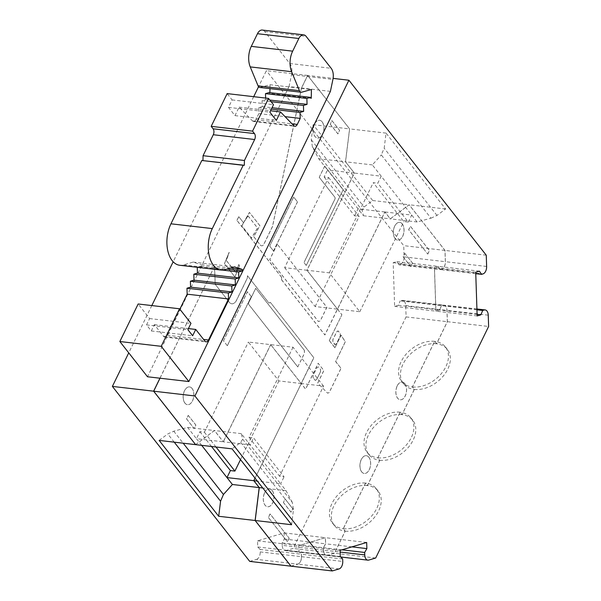 <?xml version="1.0" encoding="UTF-8"?>
<svg xmlns="http://www.w3.org/2000/svg" width="601" height="601" viewBox="0 0 601 601"><rect width="100%" height="100%" fill="white"/><g stroke="black" fill="none" stroke-linecap="round" stroke-linejoin="round"><path stroke-width="0.45" stroke-dasharray="3 2.25" d="M323.548 386.105L293.025 347.22L270.728 344.636L301.251 383.521L323.548 386.105L279.57 476.262L284.07 476.788L253.554 437.904L250.129 444.913L223.332 441.81L214.474 430.534L195.633 444.642M160.016 378.217L214.459 266.431L215.203 284.296L229.319 302.273A8.572 5.063 -83.4 0 0 231.753 303.775A8.572 5.063 -83.4 0 0 236.554 300.124L246.823 279.074A4.29 2.532 -83.4 0 0 247.469 275.701L268.902 303.009L270.42 302.438L313.775 357.678L301.176 383.513L278.879 380.929L248.356 342.044L270.66 344.628L305.563 389.102L318.162 363.267L323.834 370.494L317.704 383.062L327.515 393.129L329.13 392.611L341.007 368.255L335.666 361.449L345.252 341.796L341.045 335.208L334.907 347.776A15.431 10.698 141.9 0 1 334.997 347.754L341.12 335.2L345.327 341.789L335.643 361.644L341.007 368.255M255.072 478.186L301.251 383.521M291.605 524.726L293.476 509.64L292.326 502.459L242.661 439.181L241.279 433.637L280.652 483.805L257.363 481.108M292.326 502.459L286.068 490.701L280.652 483.805L284.07 476.788M201.673 445.341L196.459 438.7L223.256 441.803L270.66 344.628M159.145 440.413L167.784 433.952L173.772 431.21L187.61 427.424L196.459 438.7L199.885 431.683L204.385 432.209L248.356 342.044M306.202 265.409L303.963 262.554A14.574 6.025 -154 0 1 304.016 262.547L306.27 265.417L343.163 189.631L324.683 166.086L343.163 189.631M354.327 173.073L327.53 169.97L363.47 215.759L362.087 210.215L312.422 146.937L318.68 158.694L327.53 169.97L324.104 176.987L328.604 177.505L284.634 267.67L306.931 270.255L354.327 173.073L345.477 161.797L349.564 128.892L307.614 75.441L301.484 88.009L289.043 86.574L147.508 376.767M306.931 270.255L337.431 309.109L359.819 311.724L329.303 272.839L306.998 270.262L354.395 173.08L381.199 176.183L377.774 183.2L408.297 222.085L403.797 221.566L373.274 182.681L377.774 183.2M329.303 272.839L373.274 182.681M334.907 347.776L329.243 340.557L341.909 314.736L306.998 270.262M281.486 277.211A17.144 11.885 141.9 0 1 281.568 277.196L236.989 220.394A17.144 11.885 -38.1 0 0 236.907 220.417L281.486 277.211L281.493 279.728A15.431 10.698 141.9 0 1 281.584 279.705L324.938 334.945L384.918 211.965L390.334 218.869L409.183 204.761L445.025 250.437L445.401 261.69A6.431 3.794 -83.4 0 1 441.773 269.135L483.001 273.906M359.819 311.724L403.797 221.566M408.297 222.085L411.723 215.068L384.918 211.965M259.752 87.453A4.29 2.532 96.6 0 0 260.353 87.4L270.044 84.726L311.416 89.519M270.044 84.726L269.969 88.632M269.887 92.652L269.872 93.531L269.113 92.562M311.243 98.324L269.872 93.531M307.614 75.441L266.378 70.67L258.55 86.717M253.697 96.678L173.171 261.781M151.813 305.571L128.742 352.862M238.785 216.706L243.563 222.791L238.785 216.706L236.989 220.394M214.534 266.438L215.271 284.303L229.387 302.288A8.572 5.063 -83.4 0 0 231.821 303.783A8.572 5.063 -83.4 0 0 236.629 300.132L246.891 279.082A4.29 2.532 -83.4 0 0 247.537 275.761L268.955 303.047L270.473 302.483L313.85 357.753L301.266 383.551L305.639 389.11L318.214 363.312L323.886 370.532L317.764 383.085L327.575 393.159L329.19 392.633L340.985 368.451M330.415 91.36L301.552 88.016L307.682 75.456L333.097 78.393M230.521 268.046L200.892 264.62L200.862 266.108L226.915 269.12M324.75 166.094L319.206 177.31L335.05 197.496L335.103 198.706L303.963 262.554M319.206 177.31L324.683 166.086M243.51 222.768L248.048 215.879L243.51 222.768L249.415 212.408L259.872 225.736L253.675 236.606L260.316 245.065A4.29 2.532 -83.4 0 0 261.533 245.817A4.29 2.532 -83.4 0 0 263.937 243.991L272.486 226.449L301.484 88.009M247.98 215.872L257.529 227.989L251.413 238.034A13.898 9.639 141.8 0 1 251.488 238.034L241.933 225.908L243.563 222.791M243.097 223.512L241.857 225.916L251.413 238.034M243.029 223.504L243.495 222.783M236.907 220.417L238.717 216.698M281.493 279.728L324.833 334.937L337.431 309.109M330.234 124.174L337.867 133.895L339.58 130.387L331.947 120.666L330.234 124.174L332.015 120.681L339.648 130.402L337.935 133.91L330.302 124.189M314.541 124.091A8.947 5.281 -83.4 0 1 319.484 120.275A8.947 5.281 -83.4 0 1 322.098 121.845A8.947 5.281 -83.4 0 1 323.293 132.167A8.947 5.281 -83.4 0 1 317.426 138.042A8.947 5.281 -83.4 0 1 313.444 132.971A8.947 5.281 -83.4 0 1 314.541 124.091M277.249 244.111L269.714 259.557L318.357 321.527L320.19 320.949L326.846 307.299L277.249 244.111L326.914 307.306L320.265 320.942L318.432 321.52L269.789 259.549L277.316 244.119M269.684 246.117L273.5 250.978L297.457 201.868L293.641 197.008L269.684 246.117L293.709 197.015L297.457 201.868M320.491 371.801L316.547 379.787L315.014 380.223L316.494 379.764L320.491 371.801L320.483 369.345L318.635 366.948L317.11 367.451L313.113 375.415L313.113 377.796L315.42 380.508L313.174 377.819M320.543 371.831L320.536 369.375L318.635 366.948L317.058 367.421L313.061 375.392L313.113 377.796M335.426 344.734L334.84 344.441L336.357 343.937L340.346 335.967L340.294 333.563L338.386 331.128L336.913 331.587L332.924 339.557L332.931 342.014L334.757 344.463L336.275 343.952L340.264 335.974L340.211 333.563L338.303 331.136L336.83 331.594L332.841 339.573L332.849 342.037L335.426 344.719M338.303 331.136L337.702 330.858L338.303 331.136M404.856 253.374L412.489 263.095L410.776 266.604L403.151 256.882L404.856 253.374L412.556 263.103L410.844 266.611L403.218 256.89L404.931 253.382M427.724 254.058L429.43 250.549L410.355 226.246L408.642 229.755L427.724 254.058L408.718 229.77L410.423 226.261L429.505 250.564L427.792 254.073M395.075 238.559A8.947 5.281 96.6 0 0 397.682 240.13A8.947 5.281 96.6 0 0 403.895 231.843A8.947 5.281 96.6 0 0 399.74 222.362A8.947 5.281 96.6 0 0 393.873 228.237A8.947 5.281 96.6 0 0 395.075 238.559M289.126 538.233L287.413 541.741L268.339 517.438L270.044 513.93L289.194 538.241L287.481 541.749L268.407 517.446L270.119 513.938L289.194 538.241M264.62 492.79A8.947 5.281 -83.4 0 1 269.564 488.974A8.947 5.281 -83.4 0 1 272.17 490.544A8.947 5.281 -83.4 0 1 273.372 500.866A8.947 5.281 -83.4 0 1 267.505 506.741A8.947 5.281 -83.4 0 1 263.523 501.677A8.947 5.281 -83.4 0 1 264.62 492.79M283.371 502.459L291.004 512.18L292.717 508.671L285.084 498.95L283.371 502.459L285.152 498.958L292.785 508.679L291.072 512.187L283.439 502.466M361.682 471.898A8.947 5.281 96.6 0 0 364.296 473.468A8.947 5.281 96.6 0 0 370.501 465.182A8.947 5.281 96.6 0 0 366.355 455.701A8.947 5.281 96.6 0 0 360.48 461.576A8.947 5.281 96.6 0 0 361.682 471.898M397.208 385.834A8.947 5.281 -83.4 0 1 402.152 382.011A8.947 5.281 -83.4 0 1 404.758 383.581A8.947 5.281 -83.4 0 1 405.96 393.903A8.947 5.281 -83.4 0 1 400.093 399.778A8.947 5.281 -83.4 0 1 396.104 394.714A8.947 5.281 -83.4 0 1 397.208 385.834M441.705 269.12L400.469 264.35L398.974 264.793L440.202 269.571L441.705 269.12A6.431 3.794 96.6 0 0 445.333 261.683L444.958 250.429L409.116 204.753L390.267 218.862L384.85 211.958L337.454 309.139L341.841 314.729M301.266 383.551L255.034 478.133M249.731 561.394L256.589 559.351L297.818 564.129L291.012 566.15M297.818 564.129A6.431 3.794 96.6 0 0 301.454 556.684L260.218 551.906L260.135 549.457L301.371 554.227L301.454 556.684M323.458 550.125L282.222 545.355A6.431 3.794 96.6 0 0 285.325 550.599L326.553 555.369A6.431 3.794 96.6 0 1 323.458 550.125L323.376 547.669L325.577 543.815L325.374 537.685L298.757 545.61L298.96 551.741L301.371 554.227M326.553 555.369A6.431 3.794 96.6 0 0 327.5 555.286L334.389 553.236L345.169 531.134L343.261 528.7L365.506 483.091L367.414 485.525L379.727 460.261L377.826 457.834L400.063 412.226L401.971 414.66L414.292 389.395L412.384 386.969L434.628 341.36L436.536 343.787L447.317 321.685L446.941 310.394A6.431 3.794 96.6 0 0 443.846 305.15A6.431 3.794 96.6 0 0 442.899 305.24L401.663 300.462L400.168 300.906L441.404 305.684L442.899 305.24M440.202 269.571L438.152 266.363L434.41 267.483L435.86 311.153L439.594 310.041L441.404 305.684M306.27 265.417L343.231 189.638M319.274 177.318L335.11 197.496L335.163 198.698L304.016 262.547M281.584 279.705L281.568 277.196M248.048 215.879L257.596 227.997L251.488 238.034M243.578 222.776L249.483 212.416L259.94 225.743L253.742 236.614L260.383 245.073A4.29 2.532 -83.4 0 0 261.6 245.824A4.29 2.532 -83.4 0 0 264.004 243.998L272.561 226.457L301.552 88.016M307.682 75.456L349.632 128.899L345.545 161.804L354.395 173.08M322.166 121.853A8.947 5.281 -83.4 0 1 323.368 132.175A8.947 5.281 -83.4 0 1 317.501 138.05A8.947 5.281 -83.4 0 1 313.346 128.569A8.947 5.281 -83.4 0 1 319.559 120.283A8.947 5.281 -83.4 0 1 322.166 121.853M273.5 250.978L269.751 246.125M273.568 250.985L297.525 201.876M328.604 177.505L359.128 216.39L354.628 215.872L324.104 176.987M284.634 267.67L315.157 306.555L337.454 309.139M214.459 266.431L159.941 378.209M195.603 444.605L214.407 430.526L223.256 441.803M223.482 340.842L247.439 291.725L251.256 296.586L227.298 345.703L223.482 340.842L247.507 291.733L251.256 296.586M297.758 366.941L304.414 353.29L304.331 350.278L255.688 288.307L248.16 303.753L297.758 366.941L304.474 353.313L304.399 350.308A18 12.478 141.9 0 1 304.331 350.278M188.218 415.366L195.843 425.087L194.138 428.588L186.505 418.867L188.218 415.366L195.918 425.095L194.206 428.603L186.573 418.882L188.286 415.374M184.913 403.113A8.947 5.281 96.6 0 0 187.52 404.683A8.947 5.281 96.6 0 0 193.732 396.397A8.947 5.281 96.6 0 0 189.578 386.916A8.947 5.281 96.6 0 0 183.711 392.791A8.947 5.281 96.6 0 0 184.913 403.113M192.125 388.479A8.947 5.281 -83.4 0 1 193.349 398.696A8.947 5.281 -83.4 0 1 187.587 404.691A8.947 5.281 -83.4 0 1 184.98 403.121A8.947 5.281 -83.4 0 1 183.778 392.799A8.947 5.281 -83.4 0 1 189.646 386.924A8.947 5.281 -83.4 0 1 192.125 388.479M304.399 350.308L255.748 288.33L248.228 303.76L297.826 366.948M227.298 345.703L223.557 340.85M227.366 345.71L251.323 296.594M270.728 344.636L223.332 441.81M329.243 340.557A15.431 10.698 141.9 0 1 329.325 340.534L334.997 347.754M329.325 340.534L341.909 314.736M476.931 308.982L443.914 305.158A6.431 3.794 -83.4 0 0 442.967 305.248L441.472 305.691L439.662 310.048L435.928 311.16L434.478 267.49L438.219 266.371L440.278 269.579L441.773 269.135M443.914 305.158A6.431 3.794 -83.4 0 1 447.016 310.401L447.384 321.693L436.604 343.795L434.696 341.368L412.459 386.976L414.359 389.403L402.046 414.667L400.138 412.233L377.894 457.842L379.802 460.268L367.481 485.533L365.573 483.099L343.329 528.707L345.237 531.141L334.457 553.243L327.575 555.294A6.431 3.794 -83.4 0 1 326.621 555.377A6.431 3.794 -83.4 0 1 323.526 550.133L340.113 552.056M291.027 566.18L297.893 564.136A6.431 3.794 -83.4 0 0 301.522 556.691L301.439 554.235L299.028 551.748L298.825 545.618L325.441 537.692L325.644 543.822L323.443 547.684L323.526 550.133M368.894 457.263A8.947 5.281 -83.4 0 1 370.126 467.473A8.947 5.281 -83.4 0 1 364.364 473.475A8.947 5.281 -83.4 0 1 361.749 471.905A8.947 5.281 -83.4 0 1 360.555 461.583A8.947 5.281 -83.4 0 1 366.422 455.708A8.947 5.281 -83.4 0 1 368.894 457.263M402.287 223.925A8.947 5.281 -83.4 0 1 403.519 234.135A8.947 5.281 -83.4 0 1 397.749 240.137A8.947 5.281 -83.4 0 1 395.142 238.567A8.947 5.281 -83.4 0 1 393.94 228.245A8.947 5.281 -83.4 0 1 399.808 222.37A8.947 5.281 -83.4 0 1 402.287 223.925M272.245 490.551A8.947 5.281 -83.4 0 1 273.44 500.873A8.947 5.281 -83.4 0 1 267.573 506.756A8.947 5.281 -83.4 0 1 263.418 497.267A8.947 5.281 -83.4 0 1 269.631 488.981A8.947 5.281 -83.4 0 1 272.245 490.551M404.826 383.588A8.947 5.281 -83.4 0 1 406.028 393.91A8.947 5.281 -83.4 0 1 400.161 399.793A8.947 5.281 -83.4 0 1 396.006 390.304A8.947 5.281 -83.4 0 1 402.219 382.018A8.947 5.281 -83.4 0 1 404.826 383.588M293.025 347.22L249.047 437.378L279.57 476.262M249.047 437.378L253.554 437.904M215.992 447.001L204.385 432.209M211.492 446.475L199.885 431.683M384.85 211.958L358.053 208.855L354.628 215.872M312.422 146.937L311.273 139.763L313.144 124.677L372.695 200.539L364.056 207.007L362.087 210.215M179.849 309.192L167.146 335.23A4.29 2.532 -83.4 0 1 164.742 337.063A4.29 2.532 -83.4 0 1 163.525 336.312L154.367 324.645L151.287 330.963L146.524 324.886L149.596 318.568L138.155 303.986M200.862 266.108L197.248 267.295M179.714 265.266A26.572 15.694 96.6 0 0 183.636 264.906L193.101 262.081L200.892 264.62M265.634 98.061L265.687 99.578L262.066 100.66L262.269 106.595L258.648 107.677L258.843 113.612L255.906 119.644A4.29 2.532 -83.4 0 1 253.502 121.47A4.29 2.532 -83.4 0 1 252.458 120.921L239.108 107.143L234.976 115.625L228.485 107.361L232.114 99.924L227.155 93.606M289.043 86.574L291.545 74.629A10.713 6.326 96.6 0 0 289.795 63.511L264.71 31.552A8.572 5.063 96.6 0 0 262.276 30.05M400.469 264.35A6.431 3.794 96.6 0 0 404.105 256.905L403.729 245.651L266.378 70.67M398.974 264.793L396.915 261.593L393.182 262.705L394.624 306.375L398.365 305.263L400.168 300.906M285.325 550.599A6.431 3.794 96.6 0 0 286.271 550.508L293.153 548.458L406.088 316.915L405.713 305.616A6.431 3.794 96.6 0 0 402.617 300.372A6.431 3.794 96.6 0 0 401.663 300.462M282.222 545.355L282.147 542.898L284.341 539.044L284.138 532.907L257.529 540.84L257.731 546.97L260.135 549.457M256.589 559.351A6.431 3.794 96.6 0 0 260.218 551.906M430.97 218.193L436.965 215.443L445.604 208.983L386.052 133.114L384.182 148.199L381.304 154.915L430.97 218.193L417.139 221.972L372.35 164.907L381.304 154.915M242.661 439.181L240.693 442.389L232.054 448.857M334.389 553.236L293.153 548.458M282.147 542.898L323.376 547.669M284.341 539.044L325.577 543.815M284.138 532.907L325.374 537.685M257.529 540.84L298.757 545.61M257.731 546.97L298.96 551.741M278.879 380.929L240.498 459.622M187.61 427.424L214.407 430.526M313.144 124.677L349.564 128.892M318.68 158.694L345.477 161.797M315.157 306.555L359.128 216.39M363.47 215.759L390.267 218.862M372.695 200.539L409.116 204.753M444.958 250.429L403.729 245.651M396.915 261.593L438.152 266.363M393.182 262.705L434.41 267.483M394.624 306.375L435.86 311.153M398.365 305.263L439.594 310.041M406.088 316.915L447.317 321.685M436.536 343.787A27.864 19.315 -38.1 0 0 407.455 357.272A27.864 19.315 -38.1 0 0 403.504 383.799A27.864 19.315 -38.1 0 0 414.292 389.395M401.971 414.66A27.864 19.315 -38.1 0 0 372.89 428.145A27.864 19.315 -38.1 0 0 368.939 454.664A27.864 19.315 -38.1 0 0 379.727 460.261M367.414 485.525A27.864 19.315 -38.1 0 0 338.333 499.01A27.864 19.315 -38.1 0 0 334.374 525.529A27.864 19.315 -38.1 0 0 345.169 531.134M447.384 321.693L488.621 326.471M476.954 309.8L441.472 305.691M477.104 314.383L439.662 310.048M477.156 315.931L435.928 311.16M475.714 272.261L434.478 267.49M479.448 271.149L438.219 266.371M475.759 273.688L440.278 269.579M486.262 255.207L445.025 250.437M445.604 208.983L409.183 204.761M386.052 133.114L349.632 128.899M417.139 221.972L390.334 218.869M372.35 164.907L345.545 161.804M241.279 433.637L214.474 430.534M286.068 490.701L262.787 488.004M342.668 559.013L301.439 554.235M340.264 556.526L299.028 551.748M340.061 550.396L298.825 545.618M366.67 542.463L325.441 537.692M351.908 546.865L325.644 543.822M341.969 549.825L323.443 547.684M375.685 558.013L334.457 553.243M414.359 389.403A27.864 19.315 -38.1 0 0 443.403 375.88A27.864 19.315 -38.1 0 0 447.332 349.391A27.864 19.315 -38.1 0 0 436.604 343.795M345.237 531.141A27.864 19.315 -38.1 0 0 374.273 517.611A27.864 19.315 -38.1 0 0 378.202 491.122A27.864 19.315 -38.1 0 0 367.481 485.533M379.802 460.268A27.864 19.315 -38.1 0 0 408.838 446.746A27.864 19.315 -38.1 0 0 412.767 420.257A27.864 19.315 -38.1 0 0 402.046 414.667M197.241 267.182L222.528 270.112M232.114 99.924L273.485 104.717M228.485 107.361L269.857 112.154M234.976 115.625L276.34 120.418M239.108 107.143L270.525 110.779M258.843 113.612L285.047 116.647M258.648 107.677L271.321 109.142M262.269 106.595L272.013 107.722M262.066 100.66L271.126 101.704M265.687 99.578L269.834 100.059M149.596 318.568L190.968 323.361M146.524 324.886L187.888 329.679M151.287 330.963L192.658 335.749M154.367 324.645L188.421 328.589M343.329 528.707A27.864 19.315 -38.1 0 0 372.365 515.185A27.864 19.315 -38.1 0 0 376.294 488.696A27.864 19.315 -38.1 0 0 365.573 483.099M365.506 483.091A27.864 19.315 -38.1 0 0 336.425 496.576A27.864 19.315 -38.1 0 0 332.466 523.103A27.864 19.315 -38.1 0 0 343.261 528.7M377.894 457.842A27.864 19.315 -38.1 0 0 406.93 444.319A27.864 19.315 -38.1 0 0 410.859 417.83A27.864 19.315 -38.1 0 0 400.138 412.233M400.063 412.226A27.864 19.315 -38.1 0 0 370.982 425.711A27.864 19.315 -38.1 0 0 367.031 452.23A27.864 19.315 -38.1 0 0 377.826 457.834M412.459 386.976A27.864 19.315 -38.1 0 0 441.495 373.454A27.864 19.315 -38.1 0 0 445.424 346.957A27.864 19.315 -38.1 0 0 434.696 341.368M434.628 341.36A27.864 19.315 -38.1 0 0 405.547 354.845A27.864 19.315 -38.1 0 0 401.596 381.365A27.864 19.315 -38.1 0 0 412.384 386.969M193.101 262.081L234.465 266.874M238.717 264.553L239.634 265.695L234.961 276.963L224.496 263.636L229.116 252.33L226.292 260.481L235.84 272.599L238.717 264.553L239.581 265.657L234.893 276.956L224.428 263.629L229.116 252.33M238.77 264.598L235.908 272.606L226.359 260.488L229.229 252.443M173.772 431.21L183.185 443.2M174.23 442.163L167.784 433.952M311.273 139.763L364.056 207.007M436.965 215.443L384.182 148.199M240.693 442.389L293.476 509.64M286.271 550.508L327.5 555.286M404.105 256.905L445.333 261.683M405.713 305.616L446.941 310.394M260.353 87.4L301.717 92.193M264.71 31.552L306.082 36.338M289.795 63.511L331.166 68.296M291.545 74.629L332.916 79.415M488.245 315.172L447.016 310.401M442.967 305.248L476.931 309.177M486.63 266.461L445.401 261.69M339.122 568.907L297.893 564.136M301.522 556.691L342.75 561.462M368.804 560.064L327.575 555.294M252.458 120.921L293.829 125.707M255.906 119.644L291.996 123.821M163.525 336.312L204.896 341.098M167.146 335.23L203.604 339.452M183.636 264.906L224.999 269.691M402.617 300.372L443.846 305.15M340.737 557.014L326.621 555.377M253.502 121.47L294.873 126.263M164.742 337.063L206.113 341.849M376.294 488.696L378.202 491.122M332.466 523.103L334.374 525.529M410.859 417.83L412.767 420.257M367.031 452.23L368.939 454.664M445.424 346.957L447.332 349.391M401.596 381.365L403.504 383.799"/><path stroke-width="0.9" d="M257.363 481.108L253.847 480.695L255.072 478.186M269.969 88.632L269.887 92.652M197.248 267.295L197.436 273.124L193.822 274.199L194.018 280.141L190.397 281.215L231.768 286.008L231.963 291.943L228.342 293.025L228.538 298.96L208.509 340.023A4.29 2.532 -83.4 0 1 206.113 341.849A4.29 2.532 -83.4 0 1 204.896 341.098L195.738 329.438L192.658 335.749L187.888 329.679L190.968 323.361L179.526 308.779L138.155 303.986L119.847 341.526L161.211 346.319L188.872 381.552L330.415 91.36L332.916 79.415A10.713 6.326 96.6 0 0 331.166 68.296L306.082 36.338A8.572 5.063 96.6 0 0 303.64 34.843A8.572 5.063 96.6 0 0 298.84 38.494L292.664 51.16A17.144 10.127 96.6 0 0 291.613 71.692L299.448 90.683A4.29 2.532 96.6 0 0 301.124 92.238A4.29 2.532 96.6 0 0 301.717 92.193L311.416 89.519L311.243 98.324L310.477 97.354L306.863 98.429L307.058 104.371L303.437 105.445L303.633 111.388L300.019 112.462L300.215 118.405L297.27 124.43A4.29 2.532 -83.4 0 1 294.873 126.263A4.29 2.532 -83.4 0 1 293.829 125.707L280.479 111.936L276.34 120.418L269.857 112.154L273.485 104.717L268.527 98.399L252.548 131.146L254.456 133.58A4.29 2.532 -83.4 0 1 254.651 139.515L244.427 160.49L244.329 165.275L201.823 160.49L170.947 223.805A26.572 15.694 96.6 0 0 167.702 250.339A26.572 15.694 96.6 0 0 179.714 265.266L221.085 270.059A26.572 15.694 96.6 0 0 224.999 269.691L234.465 266.874L242.256 269.406L230.521 268.046M119.847 341.526L147.508 376.767L159.941 378.209L153.616 391.183L112.379 386.413L249.731 561.394L290.959 566.172L255.117 520.496L259.196 487.591L253.78 480.687L255.034 478.133M258.55 86.717L253.697 96.678M173.171 261.781L151.813 305.571M128.742 352.862L112.379 386.413M188.872 381.552L159.941 378.209M351.908 546.865L366.873 548.6L366.67 542.463L340.061 550.396L340.264 556.526L342.668 559.013L342.75 561.462A6.431 3.794 -83.4 0 1 339.122 568.907L332.263 570.95L291.027 566.18L255.185 520.504L291.605 524.726L232.054 448.857L195.633 444.642L153.683 391.198L160.016 378.217M153.683 391.198L194.912 395.969L348.911 80.226L486.262 255.207L486.63 266.461A6.431 3.794 -83.4 0 1 483.001 273.906L481.506 274.349L475.759 273.688M333.097 78.393L348.911 80.226M265.634 98.061L265.492 93.643L269.113 92.562L310.477 97.354M268.527 98.399L227.155 93.606L211.184 126.36L213.085 128.787A4.29 2.532 -83.4 0 1 213.287 134.729L203.055 155.697L244.427 160.49M203.055 155.697L202.965 160.482M226.915 269.12L242.226 270.893L242.256 269.406M153.616 391.183L195.603 444.605M255.185 520.504L259.271 487.599L253.847 480.695M211.492 446.475L230.401 470.568L234.908 471.094L215.992 447.001M194.018 280.141L235.382 284.927L231.768 286.008M230.401 470.568L226.983 477.585L201.673 445.341M183.185 443.2L223.444 494.48L232.399 484.489L226.983 477.585L253.78 480.687M223.444 494.48L220.567 501.196L218.696 516.282L159.145 440.413L195.565 444.635M190.397 281.215L190.592 287.158L186.971 288.232L187.174 294.174L179.849 309.192M303.64 34.843L262.276 30.05A8.572 5.063 96.6 0 0 257.476 33.709L251.293 46.367A17.144 10.127 96.6 0 0 250.241 66.899L258.077 85.89A4.29 2.532 96.6 0 0 259.752 87.453L301.124 92.238M218.696 516.282L255.117 520.496M232.399 484.489L259.196 487.591M240.498 459.622L234.908 471.094M476.931 309.177L484.196 310.018A6.431 3.794 -83.4 0 1 485.142 309.928A6.431 3.794 -83.4 0 1 488.245 315.172L488.621 326.471L375.685 558.013L368.804 560.064A6.431 3.794 -83.4 0 1 367.857 560.155A6.431 3.794 -83.4 0 1 364.754 554.911L364.672 552.454L341.969 549.825M484.196 310.018L482.701 310.462L476.954 309.8M482.701 310.462L480.89 314.819L477.104 314.383M480.89 314.819L477.156 315.931L475.714 272.261L479.448 271.149L481.506 274.349M262.787 488.004L259.271 487.599M366.873 548.6L364.672 552.454M332.263 570.95L194.912 395.969M244.329 165.275L243.187 165.283L212.311 228.59A26.572 15.694 96.6 0 0 209.073 255.132A26.572 15.694 96.6 0 0 221.085 270.059M235.382 284.927L235.186 278.992L238.807 277.91L238.612 271.975L242.226 270.893M179.526 308.779L161.211 346.319M222.528 270.112L238.612 271.975M197.436 273.124L238.807 277.91M193.822 274.199L235.186 278.992M211.184 126.36L252.548 131.146M270.525 110.779L280.479 111.936M285.047 116.647L300.215 118.405M271.321 109.142L300.019 112.462M272.013 107.722L303.633 111.388M271.126 101.704L303.437 105.445M269.834 100.059L307.058 104.371M265.492 93.643L306.863 98.429M188.421 328.589L195.738 329.438M187.174 294.174L228.538 298.96M186.971 288.232L228.342 293.025M190.592 287.158L231.963 291.943M201.823 160.49L243.187 165.283M220.567 501.196L174.23 442.163M258.077 85.89L299.448 90.683M250.241 66.899L291.613 71.692M251.293 46.367L292.664 51.16M257.476 33.709L298.84 38.494M340.113 552.056L364.754 554.911M213.287 134.729L254.651 139.515M213.085 128.787L254.456 133.58M291.996 123.821L297.27 124.43M203.604 339.452L208.509 340.023M170.947 223.805L212.311 228.59M485.142 309.928L476.931 308.982M367.857 560.155L340.737 557.014"/></g></svg>
